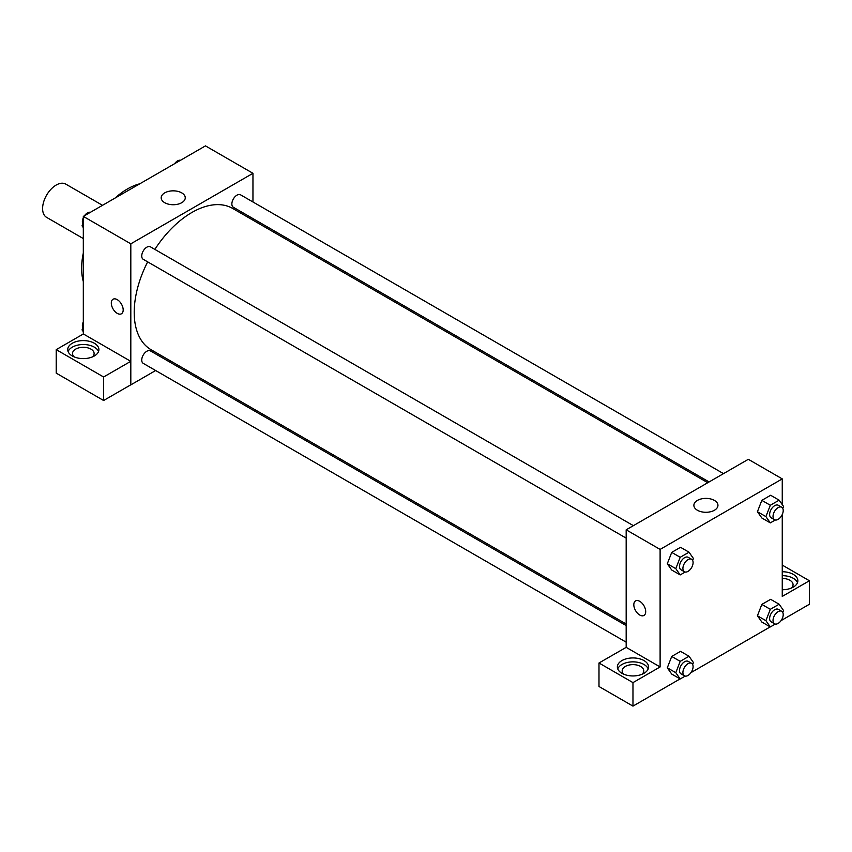 <?xml version="1.0" encoding="UTF-8"?>
<svg xmlns="http://www.w3.org/2000/svg" width="852" height="852" viewBox="0 0 852 852"><rect width="100%" height="100%" fill="white"/><g stroke="black" fill="none" stroke-linecap="round" stroke-linejoin="round"><path stroke-width="1.28" d="M102.506 205.321L65.764 184.107A19.191 11.076 120 0 0 50.982 189.25A19.191 11.076 120 0 0 42.6 208.559A19.191 11.076 120 0 0 46.572 217.345L83.315 238.56M83.315 281.597A64.773 37.403 -60 0 1 83.315 253.065M115.073 198.058A64.773 37.403 -60 0 1 139.771 183.798M83.315 333.995L83.315 216.397L205.46 145.884L252.959 173.307L252.959 201.977M252.959 218.602L252.959 220.157M164.713 192.871A12.034 6.944 180 0 1 177.834 191.37A12.034 6.944 180 0 1 185.257 197.792A12.034 6.944 180 0 1 173.222 204.736A12.034 6.944 180 0 1 161.188 197.792A12.034 6.944 180 0 1 164.713 192.871M155.65 370.524L130.814 384.87L130.814 243.821L83.315 216.397M130.814 243.821L252.959 173.307M113.05 299.233A8.392 4.846 -120 0 0 111.761 305.964A8.392 4.846 -120 0 0 117.246 313.366A8.392 4.846 60 0 1 111.761 305.964A8.392 4.846 60 0 1 113.05 299.233A8.392 4.846 60 0 1 121.442 304.079A8.392 4.846 60 0 1 121.442 313.781A8.392 4.846 60 0 1 117.246 313.366A8.392 4.846 -120 0 0 121.442 313.781M130.761 361.323L83.368 333.963L56.221 349.639L103.614 376.999L130.761 361.323L130.814 384.87M72.292 343.239A15.592 8.999 180 0 1 89.279 341.29A15.592 8.999 180 0 1 98.907 349.608A15.592 8.999 180 0 1 83.315 358.607A15.592 8.999 180 0 1 67.723 349.608A15.592 8.999 180 0 1 72.292 343.239M98.534 351.567A15.592 8.999 0 0 0 87.671 344.879A15.592 8.999 0 0 0 72.292 347.158A15.592 8.999 0 0 0 68.096 351.567M74.294 356.945A10.799 6.23 180 0 1 72.516 353.527A10.799 6.23 180 0 1 79.183 347.765A10.799 6.23 180 0 1 90.951 349.118A10.799 6.23 180 0 1 94.114 353.527A10.799 6.23 180 0 1 92.335 356.945M103.614 376.999L103.614 400.504L130.761 384.838M56.221 349.639L56.221 373.144L103.614 400.504M171.39 361.44L170.038 362.217M633.377 525.663L150.431 246.835A7.199 4.153 120 0 0 143.232 250.989A7.199 4.153 120 0 0 143.232 259.306L626.177 538.134M626.177 625.57L150.431 350.896A7.199 4.153 120 0 0 144.883 352.824A7.199 4.153 120 0 0 141.741 360.066A7.199 4.153 120 0 0 143.232 363.357L626.177 642.184M723.497 473.637L240.541 194.81A7.199 4.153 120 0 0 235.003 196.737A7.199 4.153 120 0 0 231.861 203.979A7.199 4.153 120 0 0 233.352 207.27L709.098 481.944M707.756 482.722L232.671 208.442A81.568 47.094 120 0 0 154.862 249.391M147.662 261.862A81.568 47.094 120 0 0 134.211 312.386A81.568 47.094 120 0 0 151.102 349.725L626.177 624.015M626.177 647.35L598.988 662.994L632.972 682.612L660.108 666.946L626.177 647.35L626.177 529.816L748.322 459.303L782.253 478.888L782.253 504.608M598.988 662.994L598.988 686.499L632.972 706.116L680.098 678.906M690.961 672.643L770.219 626.88M781.082 620.607L809.4 604.26L809.4 580.755L782.253 596.421L782.253 514.512M782.253 578.433A10.799 6.23 180 0 1 789.889 580.265A10.799 6.23 180 0 1 793.052 584.674A10.799 6.23 180 0 1 791.274 588.104M797.483 582.715A15.592 8.999 0 0 0 782.253 575.664M782.253 571.745A15.592 8.999 180 0 1 797.855 580.755A15.592 8.999 180 0 1 782.253 589.754M623.952 674.294A10.799 6.23 180 0 1 622.173 670.865A10.799 6.23 180 0 1 632.972 664.624A10.799 6.23 180 0 1 643.761 670.865A10.799 6.23 180 0 1 641.982 674.294M648.191 668.905A15.592 8.999 0 0 0 637.328 662.217A15.592 8.999 0 0 0 621.939 664.496A15.592 8.999 0 0 0 617.743 668.905M621.939 660.577A15.592 8.999 180 0 1 638.936 658.628A15.592 8.999 180 0 1 648.564 666.946A15.592 8.999 180 0 1 632.972 675.945A15.592 8.999 180 0 1 617.37 666.946A15.592 8.999 180 0 1 621.939 660.577M632.972 682.612L632.972 706.116M782.253 565.078L809.4 580.755M770.314 609.308L761.837 604.409L770.645 599.329L761.837 604.409L757.428 615.772L761.837 622.045L757.428 615.772L765.905 620.671L770.314 609.308L779.133 604.217L783.542 610.49L782.775 612.471M775.309 520.008L770.314 522.883L761.837 517.984L757.417 511.732L761.837 500.358L770.645 495.268L761.837 500.358L770.314 505.257L779.133 500.167L783.542 506.439L782.775 508.42M685.189 572.033L680.205 574.908L671.717 570.02L667.297 563.758M680.205 574.908L675.796 568.646L680.205 557.283L671.717 552.384L680.535 547.293L671.717 552.384L667.308 563.747L671.717 570.02M685.189 676.094L680.205 678.969L675.796 672.697L680.205 661.344L671.717 656.445L680.535 651.354L671.717 656.445L667.308 667.798L671.717 674.07L667.297 667.819M660.108 666.946L660.108 549.412L782.253 478.888M714.423 500.422A12.034 6.944 180 0 1 717.948 505.332A12.034 6.944 180 0 1 705.914 512.286A12.034 6.944 180 0 1 693.879 505.332A12.034 6.944 180 0 1 701.313 498.91A12.034 6.944 180 0 1 714.423 500.422M660.108 549.412L626.177 529.816M635.56 600.905A8.392 4.846 -120 0 0 634.271 607.636A8.392 4.846 -120 0 0 639.756 615.027A8.392 4.846 60 0 1 634.271 607.636A8.392 4.846 60 0 1 635.56 600.905A8.392 4.846 60 0 1 643.952 605.751A8.392 4.846 60 0 1 643.952 615.453A8.392 4.846 60 0 1 639.756 615.038A8.392 4.846 -120 0 0 643.952 615.442M680.205 557.283L689.012 552.192L693.422 558.465L692.655 560.446M691.6 559.274L688.203 557.314A7.199 4.153 120 0 0 682.665 559.242A7.199 4.153 120 0 0 679.523 566.495A7.199 4.153 120 0 0 681.014 569.786L684.401 571.745A7.199 4.153 120 0 0 691.6 567.592A7.199 4.153 120 0 0 691.6 559.274A7.199 4.153 120 0 0 686.052 561.202A7.199 4.153 120 0 0 682.91 568.454A7.199 4.153 120 0 0 684.401 571.745M675.796 568.646L667.308 563.747M689.012 552.192L680.535 547.293M770.314 522.883L765.905 516.61L770.314 505.257M781.721 507.249L778.323 505.289A7.199 4.153 120 0 0 772.775 507.217A7.199 4.153 120 0 0 769.633 514.459A7.199 4.153 120 0 0 771.124 517.76L774.521 519.72A7.199 4.153 120 0 0 781.721 515.556A7.199 4.153 120 0 0 781.721 507.249A7.199 4.153 120 0 0 776.172 509.176A7.199 4.153 120 0 0 773.03 516.418A7.199 4.153 120 0 0 774.521 519.72M761.837 517.984L757.428 511.711L765.905 516.61M779.133 500.167L770.645 495.268M680.205 661.344L689.012 656.253L693.422 662.515L692.655 664.507M691.6 663.335L688.203 661.376A7.199 4.153 120 0 0 682.665 663.303A7.199 4.153 120 0 0 679.523 670.545A7.199 4.153 120 0 0 681.014 673.847L684.401 675.806A7.199 4.153 120 0 0 691.6 671.642A7.199 4.153 120 0 0 691.6 663.335A7.199 4.153 120 0 0 686.052 665.263A7.199 4.153 120 0 0 682.91 672.505A7.199 4.153 120 0 0 684.401 675.806M680.205 678.969L671.717 674.07M675.796 672.697L667.308 667.798M689.012 656.253L680.535 651.354M775.309 624.058L770.314 626.944L765.905 620.671M781.721 611.31L778.323 609.35A7.199 4.153 120 0 0 772.775 611.278A7.199 4.153 120 0 0 769.633 618.52A7.199 4.153 120 0 0 771.124 621.811L774.521 623.77A7.199 4.153 120 0 0 781.721 619.617A7.199 4.153 120 0 0 781.721 611.31A7.199 4.153 120 0 0 776.172 613.238A7.199 4.153 120 0 0 773.03 620.48A7.199 4.153 120 0 0 774.521 623.77M770.314 626.944L761.837 622.045M779.133 604.217L770.645 599.329M83.315 227.665L82.037 225.833L83.315 222.532M86.382 214.629L95.36 209.443M83.315 226.579L82.037 225.833M83.315 217.761A7.199 4.153 120 0 0 82.367 221.722A7.199 4.153 120 0 0 82.804 223.852M90.269 212.265A7.199 4.153 120 0 0 84.497 215.716M176.492 162.604L185.47 157.418M180.379 160.24A7.199 4.153 120 0 0 174.607 163.69M83.315 331.716L82.037 329.894L83.315 326.593M83.315 330.64L82.037 329.894M83.315 321.822A7.199 4.153 120 0 0 82.367 325.783A7.199 4.153 120 0 0 82.804 327.913"/></g></svg>
